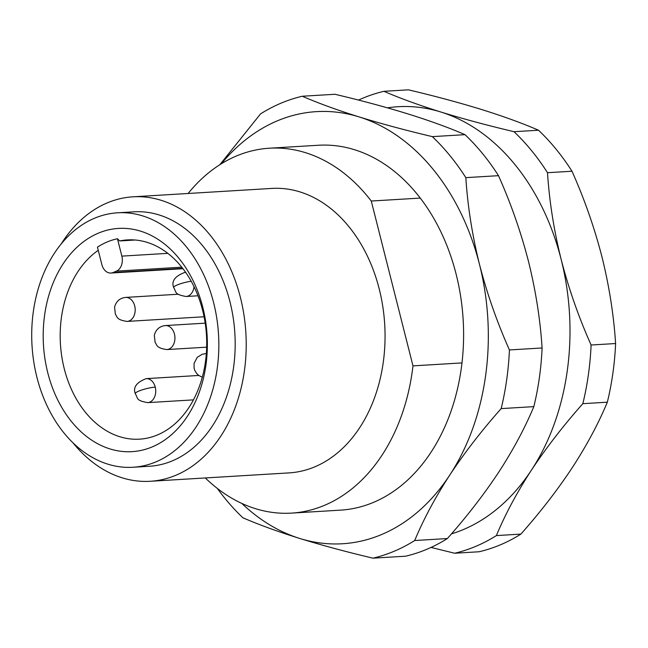 <?xml version="1.0" encoding="UTF-8"?>
<svg xmlns="http://www.w3.org/2000/svg" width="648" height="648" viewBox="0 0 648 648"><rect width="100%" height="100%" fill="white"/><g stroke="black" fill="none" stroke-linecap="round" stroke-linejoin="round"><path stroke-width="0.97" d="M150.206 481.286L289.04 472.894A142.495 104.425 -93.5 0 0 379.21 288.911A142.495 104.425 -93.5 0 0 271.86 188.422L133.018 196.814A142.495 104.425 86.5 0 1 240.368 297.302A142.495 104.425 86.5 0 1 150.206 481.286A142.495 104.425 86.5 0 1 72.981 442.851M132.962 467.265L149.299 466.276A127.462 93.409 -93.5 0 0 229.951 301.709A127.462 93.409 -93.5 0 0 133.925 211.815L117.596 212.803A127.462 93.409 86.5 0 1 213.613 302.689A127.462 93.409 86.5 0 1 132.962 467.265A127.462 93.409 86.5 0 1 36.944 377.379A127.462 93.409 86.5 0 1 117.596 212.803M167.848 253.344L121.856 256.122L117.45 238.731L119.678 240.951A99.808 73.143 -93.5 0 1 127.429 239.914A99.808 73.143 -93.5 0 1 202.613 310.303A99.808 73.143 -93.5 0 1 139.466 439.166A99.808 73.143 -93.5 0 1 64.273 368.777A99.808 73.143 -93.5 0 1 98.245 250.322M117.45 238.731A102.214 74.901 -93.5 0 0 97.443 247.147L101.849 264.57A12.029 8.813 86.5 0 0 110.913 273.051L182.995 268.701M202.784 307.274A111.829 81.956 -93.5 0 0 98.245 233.207A111.829 81.956 -93.5 0 0 47.774 372.794A111.829 81.956 -93.5 0 0 152.312 446.861A111.829 81.956 -93.5 0 0 202.784 307.274M217.331 488.43A234.487 171.842 -93.5 0 0 242.895 517.776C258.908 524.718 277.862 531.611 299.757 538.464C321.951 545.3 346.348 551.869 372.956 558.171A234.487 171.842 -93.5 0 0 394.3 551.197A234.487 171.842 -93.5 0 0 414.704 540.521C423.573 519.226 435.262 497.405 449.769 475.057A216.448 158.622 86.5 0 1 381.769 534.462A216.448 158.622 86.5 0 1 299.757 538.464A216.448 158.622 86.5 0 1 241.817 503.423M135.254 240.011L119.678 240.951M221.3 163.798A216.448 158.622 86.5 0 1 359.146 116.932C337.252 110.079 318.298 103.186 302.284 96.244L334.951 94.276C361.568 100.57 385.965 107.139 408.151 113.975C430.045 120.828 448.999 127.721 465.013 134.663L432.346 136.631C405.737 130.337 381.34 123.768 359.146 116.932A216.448 158.622 86.5 0 1 479.463 264.287A216.448 158.622 86.5 0 1 449.769 475.057C464.567 452.693 481.699 430.539 501.163 408.605A234.487 171.842 -93.5 0 0 509.425 349.944C496.984 322.032 486.996 293.479 479.463 264.287C472.222 235.078 467.678 206.202 465.831 177.641A234.487 171.842 -93.5 0 0 432.346 136.631M60.985 244.264A142.495 104.425 86.5 0 1 133.018 196.814M188.123 193.485A182.777 133.95 86.5 0 1 269.43 148.214A182.777 133.95 86.5 0 1 371.272 201.034L412.979 365.869A182.777 133.95 86.5 0 1 291.47 513.111A182.777 133.95 86.5 0 1 205.311 477.957M371.272 201.034L420.269 198.077A182.777 133.95 -93.5 0 0 318.435 145.249L269.43 148.214M291.47 513.111L340.475 510.146A182.777 133.95 -93.5 0 0 461.984 362.912L412.979 365.869M461.984 362.912A182.777 133.95 -93.5 0 0 420.269 198.077M302.284 96.244A234.487 171.842 -93.5 0 0 260.536 113.894L219.85 164.714M182.704 268.329L113.092 272.541L116.429 271.131L181.796 267.179M121.856 256.122A12.029 8.813 86.5 0 1 116.429 271.131M113.092 272.541A12.029 8.813 86.5 0 1 110.913 273.051M465.831 177.641L498.498 175.673C510.94 203.585 520.927 232.138 528.468 261.33C535.71 290.539 540.254 319.424 542.101 347.976L509.425 349.944M501.163 408.605L533.831 406.636A234.487 171.842 -93.5 0 0 542.101 347.976M533.831 406.636C524.961 427.931 513.273 449.753 498.774 472.092C483.975 494.465 466.835 516.61 447.371 538.545L414.704 540.521M498.498 175.673A234.487 171.842 -93.5 0 0 465.013 134.663M372.956 558.171L405.624 556.195A234.487 171.842 -93.5 0 0 447.371 538.545M387.455 107.843A216.448 158.622 86.5 0 1 440.818 111.999A216.448 158.622 86.5 0 1 561.136 259.354A216.448 158.622 86.5 0 1 531.441 470.124A216.448 158.622 86.5 0 1 451.445 533.887M431.05 547.422L454.629 553.238A234.487 171.842 -93.5 0 0 496.376 535.588C505.246 514.293 516.934 492.472 531.441 470.124C546.24 447.76 563.371 425.606 582.836 403.672A234.487 171.842 -93.5 0 0 591.098 345.011C578.656 317.099 568.669 288.546 561.136 259.354C553.886 230.145 549.342 201.269 547.503 172.708A234.487 171.842 -93.5 0 0 514.018 131.698C487.401 125.404 463.004 118.835 440.818 111.999C418.924 105.146 399.97 98.253 383.956 91.311A234.487 171.842 -93.5 0 0 358.538 100.084M582.836 403.672L607.338 402.189A234.487 171.842 -93.5 0 0 615.6 343.537L591.098 345.011M607.338 402.189C598.469 423.484 586.78 445.306 572.273 467.654C557.474 490.018 540.343 512.171 520.879 534.106L496.376 535.588M547.503 172.708L571.998 171.234C584.447 199.147 594.435 227.699 601.968 256.892C609.209 286.1 613.753 314.977 615.6 343.537M571.998 171.234A234.487 171.842 -93.5 0 0 538.512 130.224L514.018 131.698M383.956 91.311L408.459 89.829C435.067 96.131 459.464 102.7 481.65 109.536C503.553 116.389 522.507 123.282 538.512 130.224M454.629 553.238L479.123 551.756A234.487 171.842 -93.5 0 0 520.879 534.106M155.261 387.115A12.029 8.813 86.5 0 1 147.655 402.635C135.959 400.432 138.267 398.852 135.27 393.587C132.913 387.318 136.558 382.336 146.205 378.635A12.029 8.813 86.5 0 1 155.261 387.115A12.029 2.049 165.8 0 0 142.285 389.837A12.029 2.049 165.8 0 0 135.27 393.587M194.036 286.667A12.029 8.813 86.5 0 1 186.025 296.501C174.336 294.297 176.645 292.718 173.648 287.453C171.283 281.183 174.928 276.202 184.575 272.5A12.029 8.813 86.5 0 1 185.798 272.541M191.201 281.232A12.029 2.049 165.8 0 0 179.285 284.164A12.029 2.049 165.8 0 0 173.648 287.453M166.836 349.572C155.868 348.008 157.172 344.858 155.131 342.46L154.313 335.243C155.917 329.443 159.611 326.211 165.386 325.563A12.029 8.813 86.5 0 1 174.45 334.044A12.029 8.813 86.5 0 1 166.836 349.572L206.647 347.166M127.097 321.416C116.122 319.853 117.426 316.694 115.385 314.304L114.575 307.087C116.178 301.279 119.872 298.056 125.647 297.408A12.029 8.813 86.5 0 1 134.703 305.888A12.029 8.813 86.5 0 1 127.097 321.416L204.079 316.767M202.281 377.209L198.823 375.484L196.684 373.499L194.87 370.616L194.076 368.137L194.06 363.398L197.219 357.356L202.168 354.278L205.133 353.719A12.029 8.813 86.5 0 1 206.299 353.759M147.655 402.635L193.42 399.873M186.025 296.501L198.005 295.78M205.133 353.719L206.307 353.646M165.386 325.563L205.197 323.158M146.205 378.635L198.79 375.451M125.647 297.408L178.241 294.233M184.575 272.5L185.717 272.427"/></g></svg>
